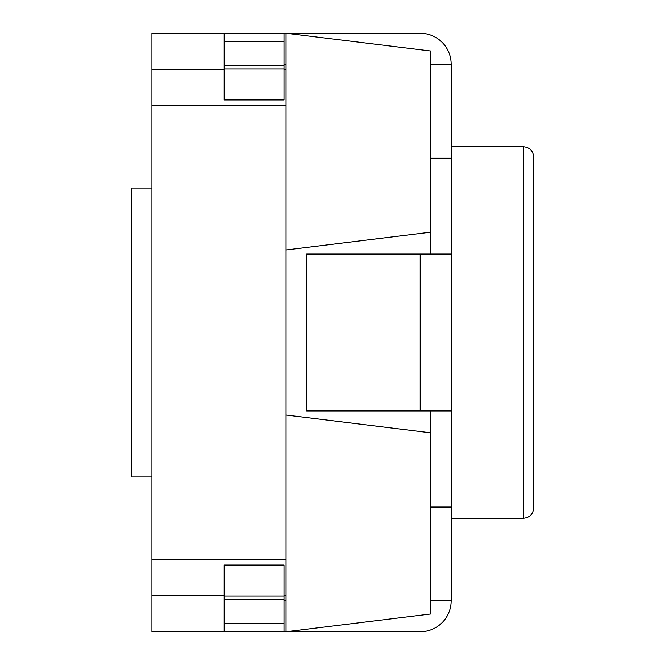 <?xml version="1.0" encoding="UTF-8"?>
<svg xmlns="http://www.w3.org/2000/svg" width="665" height="665" viewBox="0 0 665 665"><rect width="100%" height="100%" fill="white"/><g stroke="black" fill="none" stroke-linecap="round" stroke-linejoin="round"><path stroke-width="1" d="M451.169 254.08L451.169 410.92L420.214 410.92L420.214 254.08L451.169 254.08L451.169 64.206A30.956 30.956 0 0 0 420.214 33.25L151.919 33.25L151.919 188.037L131.279 188.037L131.279 476.963L151.919 476.963L151.919 631.75L284.005 631.75L284.005 565.059L224.155 565.059L224.155 596.015L284.005 596.015M151.919 188.037L151.919 476.963M523.397 146.757C529.606 147.314 533.047 150.756 533.721 157.081L533.721 507.919C533.047 514.245 529.606 517.686 523.397 518.243L523.397 146.757L451.169 146.757M430.529 410.92L430.529 614.011L286.066 631.75L286.066 33.25L430.529 50.989L430.529 254.08M286.066 559.514L151.919 559.514M286.066 105.486L151.919 105.486M286.066 69.368L284.005 69.368M224.155 69.368L151.919 69.368M286.066 595.632L284.005 595.632M224.155 595.632L151.919 595.632M286.066 249.949L430.529 232.21M430.529 432.79L286.066 415.051M451.169 410.92L451.169 600.794L430.529 600.794M451.169 600.794A30.956 30.956 0 0 1 420.214 631.75L284.005 631.75M284.005 600.794L286.066 600.794M284.005 64.206L286.066 64.206M451.169 64.206L430.529 64.206M451.169 158.212L430.529 158.212M420.214 254.08L306.706 254.08L306.706 410.92L420.214 410.92M451.169 507.038L430.529 507.038M284.005 68.985L224.155 68.985L224.155 99.941L284.005 99.941L284.005 65.37L224.155 65.37L224.155 68.985M284.005 33.25L284.005 65.37M224.155 33.25L224.155 65.37M224.155 631.75L224.155 596.015M451.377 497.969L451.377 512.624M451.377 512.233L451.377 581.601M284.005 41.355L224.155 41.355M224.155 599.631L284.005 599.631M224.155 623.645L284.005 623.645M523.397 518.243L451.377 518.243"/></g></svg>
